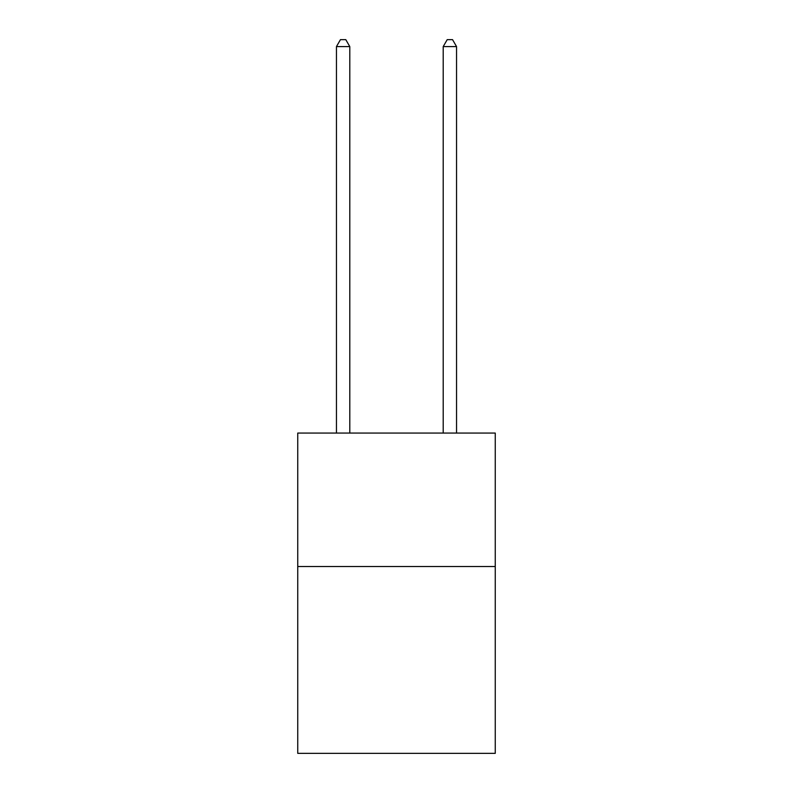 <?xml version="1.0" encoding="UTF-8"?>
<svg xmlns="http://www.w3.org/2000/svg" width="793" height="793" viewBox="0 0 793 793"><rect width="100%" height="100%" fill="white"/><g stroke="black" fill="none" stroke-linecap="round" stroke-linejoin="round"><path stroke-width="1.19" d="M495.258 566.519L495.258 753.35L297.742 753.35L297.742 433.067L495.258 433.067L495.258 566.519L297.742 566.519M349.792 433.067L349.792 46.589L336.45 46.589L336.45 433.067M336.45 46.589L340.455 39.65L345.788 39.65L349.792 46.589M456.55 433.067L456.55 46.589L443.208 46.589L443.208 433.067M443.208 46.589L447.212 39.65L452.545 39.65L456.55 46.589"/></g></svg>

